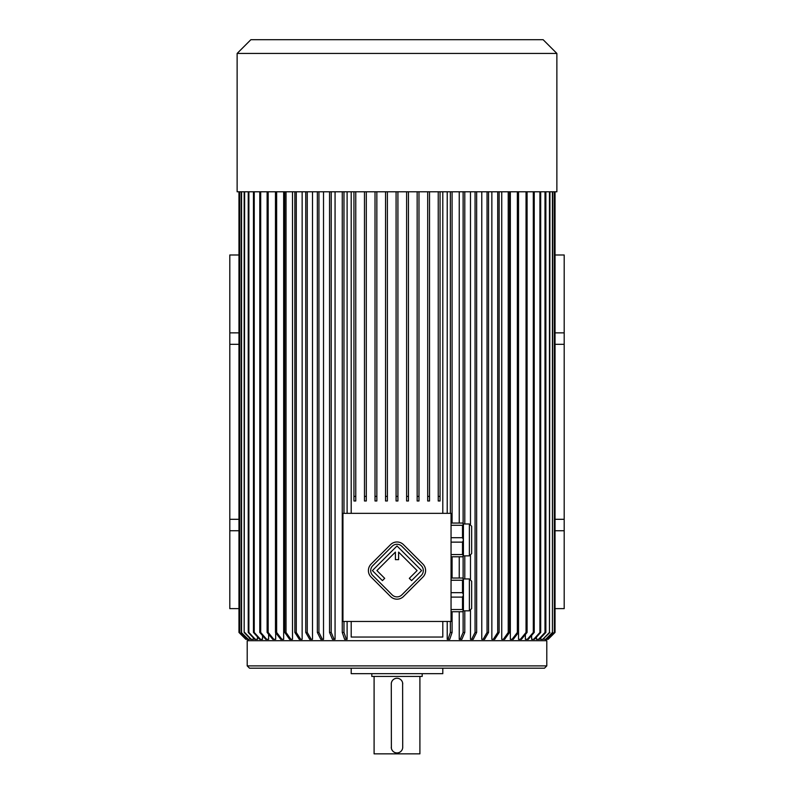 <?xml version="1.0" encoding="UTF-8"?>
<svg xmlns="http://www.w3.org/2000/svg" width="794" height="794" viewBox="0 0 794 794"><rect width="100%" height="100%" fill="white"/><g stroke="black" fill="none" stroke-linecap="round" stroke-linejoin="round"><path stroke-width="1.19" d="M451.052 513.351L342.948 513.351L342.948 621.454L451.052 621.454L451.052 513.351M451.052 523.057L462.505 523.057L463.418 523.98L463.418 555.86L462.505 556.783L451.052 556.783M463.418 540.069L462.505 542.133L462.505 554.559L451.052 554.559M462.505 542.133L451.052 542.133M462.505 554.559L463.418 555.711M463.418 524.129L462.505 525.281L462.505 537.707L451.052 537.707M462.505 525.281L451.052 525.281M462.505 537.707L463.418 539.771M451.052 578.032L462.505 578.032L463.418 578.945L463.418 610.834L462.505 611.747L451.052 611.747M451.052 592.671L462.505 592.671L462.505 580.245L451.052 580.245M463.418 579.094L462.505 580.245M462.505 592.671L463.418 594.736M451.052 609.534L462.505 609.534L462.505 597.108L451.052 597.108M463.418 595.043L462.505 597.108M462.505 609.534L463.418 610.685M237.128 53.446L556.872 53.446L543.126 39.7L250.874 39.7L237.128 53.446L237.128 191.781L440.055 191.781L440.055 500.984L438.228 500.984L438.228 496.399L440.055 496.399M351.196 513.351L351.196 191.781M442.804 191.781L442.804 513.351M397.913 191.781L397.913 500.984L396.087 500.984L396.087 496.399L397.913 496.399L397.913 191.781M347.107 191.781L347.107 513.351M347.107 621.454L347.107 639.319L344.606 639.319L342.264 632.451L342.264 191.781M335.068 191.781L335.068 639.319L334.105 639.319L331.207 632.451L329.55 632.451L329.55 191.781M323.515 191.781L323.515 639.319L322.374 639.319L318.94 632.451L317.352 632.451L317.352 191.781M312.499 191.781L312.499 639.319L311.188 639.319L307.258 632.451L305.75 632.451L305.75 191.781M302.147 191.781L302.147 639.319L300.678 639.319L296.271 632.451L294.862 632.451L294.862 191.781M292.5 191.781L292.5 639.319L290.882 639.319L286.029 632.451L284.738 632.451L284.738 191.781M283.666 191.781L283.666 639.319L281.91 639.319L276.649 632.451L275.468 632.451L275.468 191.781M275.677 632.719L275.677 639.319L273.801 639.319L268.173 632.451L267.121 632.451L267.121 191.781M268.62 634.277L268.62 639.319L266.645 639.319L260.69 632.451L259.777 632.451L259.777 191.781M262.536 635.647L262.536 639.319L259.688 639.319L253.465 632.451L253.465 191.781M257.484 636.887L257.484 639.319L254.705 639.319L248.244 632.451L248.244 191.781M253.485 638.029L253.485 639.319L250.795 639.319L244.165 632.451L244.165 191.781M250.576 639.101L248.323 639.319L241.237 632.451L241.237 191.781M543.424 639.19L545.677 639.319L552.435 632.451L552.435 191.781M540.605 638.039L540.605 639.319L542.818 639.319L549.458 632.451L549.458 191.781M536.426 637.155L536.426 639.319L538.57 639.319L545.002 632.451L545.002 191.781M531.613 635.468L531.613 639.319L533.687 639.319L539.92 632.451L539.92 191.781M525.38 634.535L525.38 639.319L527.355 639.319L533.31 632.451L533.31 191.781M518.532 191.781L518.522 639.319L520.398 639.319L526.035 632.451L526.035 191.781M510.334 191.781L510.334 639.319L512.09 639.319L517.351 632.451L517.351 191.781M501.739 191.781L501.739 639.319L503.366 639.319L508.229 632.451L508.229 191.781M491.853 191.781L491.853 639.319L493.322 639.319L497.729 632.451L497.729 191.781M481.779 191.781L481.779 639.319L483.099 639.319L487.04 632.451L487.04 191.781M470.485 191.781L470.485 524.258M470.485 555.582L470.485 579.233M470.485 610.546L470.485 639.319L471.626 639.319L475.06 632.451L475.06 191.781M459.24 191.781L459.24 523.057M459.24 556.783L459.24 578.032M459.24 611.747L459.24 639.319L460.212 639.319L463.12 632.451L463.12 611.132M447.221 191.781L447.221 513.351M447.221 621.454L447.221 639.319L448.005 639.319L450.357 632.451L452.084 632.451L449.722 639.319L448.005 639.319M555.036 608.631L564.197 608.631L564.197 519.306L555.036 519.306M564.197 530.759L555.036 530.759M555.036 332.865L564.197 332.865L564.197 254.993L555.036 254.993M555.036 344.318L564.197 344.318L564.197 332.865M238.964 608.631L229.803 608.631L229.803 530.759L238.964 530.759M238.964 519.306L229.803 519.306L229.803 254.993L238.964 254.993M229.803 519.306L229.803 530.759M229.803 344.318L238.964 344.318M229.803 332.865L238.964 332.865M442.804 621.454L442.804 637.036L351.196 637.036L351.196 621.454M564.197 519.306L564.197 344.318M247.212 665.888L247.212 640.698L546.788 640.698L546.788 665.888L544.505 668.181L249.495 668.181L247.212 665.888L546.788 665.888M351.196 668.181L442.804 668.181L442.804 673.679L351.196 673.679L351.196 668.181M371.81 673.679L371.81 676.428L422.19 676.428L422.19 673.679M419.907 753.843L374.093 753.843L419.907 753.843L419.907 676.428M391.293 683.475L391.382 748.305M391.621 749.159L392.077 750.131M392.097 750.161L392.435 750.658M392.603 750.866L393.139 751.432M394.092 752.126L394.787 752.484M395.918 752.821L396.692 752.92M395.859 678.374L394.687 678.741M394.032 679.088L393.109 679.783M392.564 680.369L391.889 681.401M391.601 682.066L391.343 683.108M402.707 747.71L402.618 682.88M402.042 681.272L401.566 680.527M401.397 680.319L400.861 679.753M399.908 679.059L399.213 678.701M398.082 678.364L397.03 678.255M397.883 752.861L398.648 752.682M399.471 752.365L400.394 751.809M401.079 751.223L401.585 750.628M402.191 749.615L402.469 748.891M402.727 683.981A5.727 5.727 0 0 0 397 678.255A5.727 5.727 0 0 0 391.273 683.981M391.273 747.204A5.727 5.727 0 0 0 397 752.93A5.727 5.727 0 0 0 402.727 747.204M343.981 621.454L343.981 632.451L342.264 632.451M343.981 191.781L343.981 513.351M343.981 632.451L346.323 639.319M245.832 639.319L238.964 632.451L238.964 191.781L238.964 632.451L245.842 639.319L239.5 632.451L246.507 639.319L248.006 639.319L241.237 632.451M239.5 191.781L239.5 632.451M239.669 191.781L239.669 632.451M248.879 191.781L248.879 632.451L248.244 632.451M248.879 632.451L255.331 639.319M244.641 191.781L244.165 632.451M244.641 632.451L251.271 639.319M241.565 191.781L241.565 632.451M254.239 191.781L254.239 632.451L253.465 632.451M254.239 632.451L260.462 639.319M307.258 191.781L307.258 632.451M311.188 639.319L309.69 639.319L305.75 632.451M318.94 191.781L318.94 632.451M322.374 639.319L320.786 639.319L317.352 632.451M296.271 191.781L296.271 632.451M300.678 639.319L299.269 639.319L294.862 632.451M331.207 191.781L331.207 632.451M334.105 639.319L332.448 639.319L329.55 632.451M286.029 191.781L286.029 632.451M290.882 639.319L289.582 639.319L284.738 632.451M276.649 191.781L276.649 632.451M281.91 639.319L280.729 639.319L275.468 632.451M260.69 191.781L260.69 632.451M266.645 639.319L265.722 639.319L259.777 632.451M548.168 639.319L555.036 632.451L555.036 191.781L555.036 632.451L547.681 639.319L554.53 632.451L554.53 191.781M554.371 191.781L554.371 632.451L547.523 639.319L545.677 639.319M552.763 191.781L552.435 632.451M552.763 632.451L545.994 639.319M549.934 191.781L549.458 632.451M549.934 632.451L542.818 639.319M545.865 191.781L545.865 632.451L545.002 632.451M538.57 639.319L539.394 639.319L545.865 632.451M540.694 191.781L540.694 632.451L539.92 632.451M540.694 632.451L534.461 639.319L533.687 639.319M534.223 191.781L534.223 632.451L533.31 632.451M534.223 632.451L528.278 639.319L527.355 639.319M527.087 191.781L527.087 632.451L526.035 632.451M527.087 632.451L521.45 639.319L520.398 639.319M512.09 639.319L513.271 639.319L518.532 632.451L517.351 632.451M509.52 191.781L509.52 632.451L508.229 632.451M509.52 632.451L504.656 639.319L503.366 639.319M499.138 191.781L499.138 632.451L497.729 632.451M499.138 632.451L494.731 639.319L493.322 639.319M488.548 191.781L488.548 632.451L487.04 632.451M488.548 632.451L484.598 639.319L483.099 639.319M476.648 191.781L476.648 632.451L475.06 632.451M476.648 632.451L473.214 639.319L471.626 639.319M463.12 191.781L463.12 523.683M463.12 556.157L463.12 578.647M464.788 610.834L464.788 632.451L463.12 632.451M464.788 191.781L464.788 523.98M464.788 555.86L464.788 578.945M464.788 632.451L461.87 639.319L460.212 639.319M450.357 191.781L450.357 513.351M450.357 621.454L450.357 632.451M452.084 191.781L452.084 523.057M452.084 556.783L452.084 578.032M452.084 611.747L452.084 632.451M268.173 191.781L268.173 632.451M273.801 639.319L272.749 639.319L267.121 632.451M408.453 191.781L408.453 500.984L406.617 500.984L406.617 496.399L408.453 496.399M406.617 191.781L406.617 496.399M418.984 191.781L418.984 500.984L417.158 500.984L417.158 496.399L418.984 496.399M417.158 191.781L417.158 496.399M429.524 191.781L429.524 500.984L427.688 500.984L427.688 496.399L429.524 496.399M427.688 191.781L427.688 496.399M438.228 191.781L438.228 496.399M396.087 191.781L396.087 496.399M385.547 191.781L385.547 500.984L387.383 500.984L387.383 191.781M385.547 496.399L387.383 496.399M375.016 191.781L375.016 500.984L376.842 500.984L376.842 191.781M375.016 496.399L376.842 496.399M364.476 191.781L364.476 500.984L366.312 500.984L366.312 191.781M364.476 496.399L366.312 496.399M353.945 191.781L353.945 500.984L355.772 500.984L355.772 191.781M353.945 496.399L355.772 496.399M440.055 191.781L556.872 191.781L556.872 53.446M469.373 610.834L469.373 578.945L471.666 581.238L471.666 608.541L469.373 610.834L463.418 610.834M469.373 555.86L469.373 523.98L471.666 526.263L471.666 553.577L469.373 555.86L463.418 555.86M422.924 577.059A9.161 9.161 0 0 0 422.924 564.097L403.491 544.664A9.161 9.161 0 0 0 390.529 544.664L371.096 564.097A9.161 9.161 0 0 0 371.096 577.059L390.529 596.493A9.161 9.161 0 0 0 403.491 596.493L422.924 577.059M421.296 575.432A6.868 6.868 0 0 0 421.296 565.715L401.863 546.282A6.868 6.868 0 0 0 392.147 546.282L372.714 565.715A6.868 6.868 0 0 0 372.714 575.432L392.147 594.875A6.868 6.868 0 0 0 401.863 594.875L421.296 575.432M409.317 578.35L411.58 580.622L421.624 570.578L397.01 545.964L372.386 570.578L382.43 580.622L384.703 578.35L376.922 570.578L395.402 552.098L395.402 559.661L398.608 559.661L398.608 552.098L417.088 570.578L409.317 578.35M248.125 639.319L248.125 640.698M545.875 639.319L545.875 640.698M374.093 753.843L374.093 676.428M469.373 578.945L463.418 578.945M469.373 523.98L463.418 523.98"/></g></svg>
